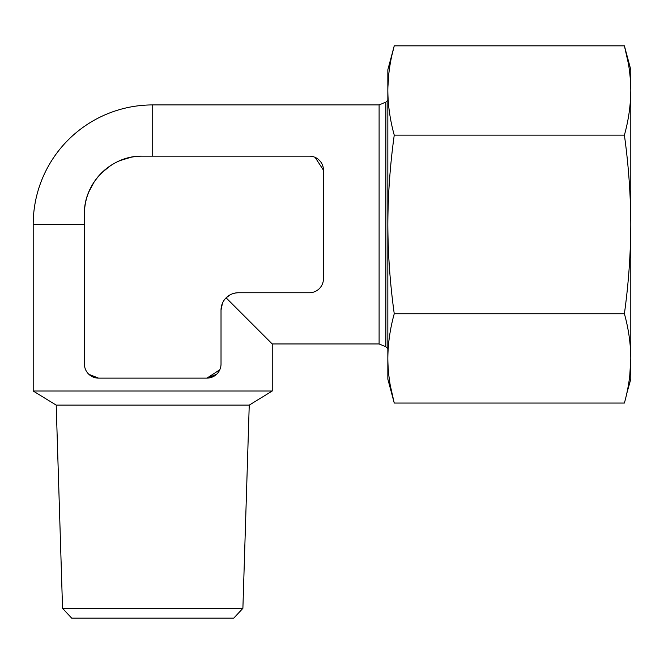 <?xml version="1.0" encoding="UTF-8"?>
<svg xmlns="http://www.w3.org/2000/svg" width="664" height="664" viewBox="0 0 664 664"><rect width="100%" height="100%" fill="white"/><g stroke="black" fill="none" stroke-linecap="round" stroke-linejoin="round"><path stroke-width="1" d="M387.842 348.741L385.859 346.766L385.859 102.123L379.102 104.92L379.102 343.96L272.24 343.96L226.109 297.829C229.254 294.633 233.346 292.932 238.401 292.741A17.38 17.38 0 0 0 221.021 310.121L222.482 303.133M230.283 294.75L226.109 297.829C222.913 300.95 221.22 305.05 221.021 310.121L221.021 364.055A14.06 14.06 0 0 1 206.952 378.115L219.792 369.782M238.401 292.741L309.399 292.741A14.06 14.06 0 0 0 323.459 278.681L323.459 170.208L315.134 157.368M323.459 170.208A14.06 14.06 0 0 0 309.399 156.148L142.312 156.148A57.892 57.892 0 0 0 84.419 214.04L84.419 364.055A14.06 14.06 0 0 0 98.488 378.115L206.952 378.115L216.58 374.297M628.26 62.989L624.392 45.841L630.8 69.77L630.8 379.119L626.609 394.059M629.754 375.899L630.8 358.394C630.675 373.276 628.542 388.158 624.392 403.048L394.25 403.048C390.1 388.166 387.967 373.276 387.842 358.394L387.842 379.119L394.25 403.048L390.382 385.9M624.392 135.141C628.534 164.855 630.675 194.618 630.8 224.44C630.675 254.204 628.542 283.968 624.392 313.748L394.25 313.748C390.1 283.968 387.967 254.204 387.842 224.44L387.842 69.77L394.25 45.841L624.392 45.841C628.542 60.723 630.675 75.613 630.8 90.495C630.675 105.377 628.542 120.259 624.392 135.141L394.25 135.141C390.1 120.259 387.967 105.377 387.842 90.495C387.967 75.613 390.1 60.723 394.25 45.841L392.034 54.83M394.25 313.748C390.1 328.63 387.967 343.512 387.842 358.394L387.842 224.44C387.967 194.618 390.108 164.855 394.25 135.141M84.419 214.04C83.598 183.214 111.336 155.326 142.312 156.148M130.933 157.277L120.234 160.522M110.182 165.884L101.376 173.105M94.114 181.969L88.752 192.07M624.392 313.748C628.542 328.63 630.675 343.512 630.8 358.394M88.86 374.297L98.488 378.115M388.888 72.99L387.876 87.407M62.549 608.34L242.891 608.34L233.745 618.159L71.695 618.159L62.549 608.34L56.199 405.115L33.2 391.013L33.2 224.44L84.419 224.44M242.891 608.34L249.241 405.115L56.199 405.115M249.241 405.115L272.24 391.013L33.2 391.013M379.102 104.92L152.72 104.92L152.72 156.148M152.72 104.92A119.52 119.52 0 0 0 33.2 224.44M385.859 102.123L387.842 100.139M385.859 346.766L379.102 343.96M272.24 391.013L272.24 343.96"/></g></svg>
